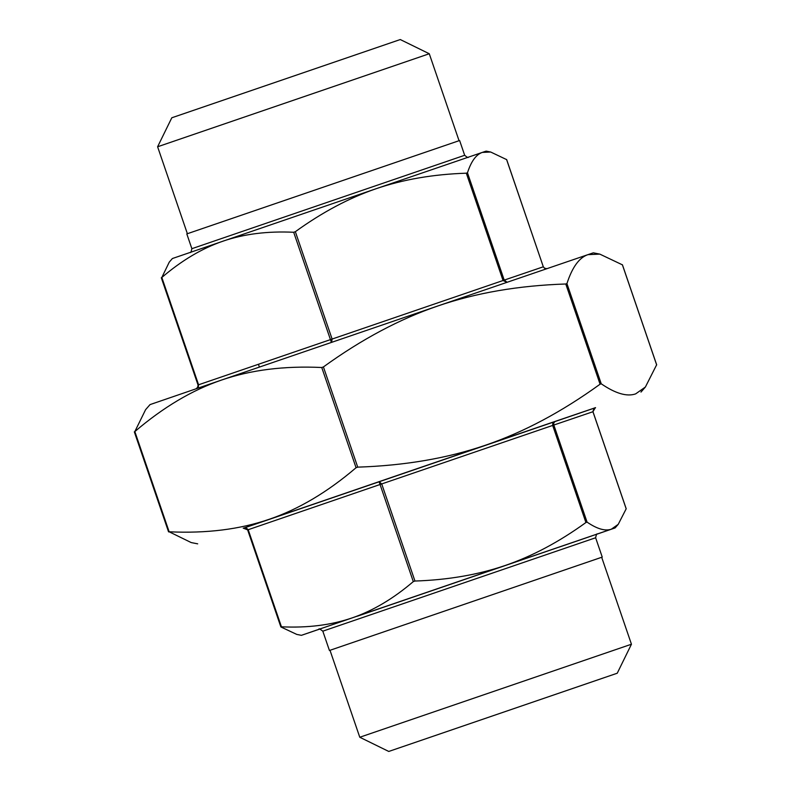 <?xml version="1.0" encoding="UTF-8"?>
<svg xmlns="http://www.w3.org/2000/svg" width="791" height="791" viewBox="0 0 791 791"><rect width="100%" height="100%" fill="white"/><g stroke="black" fill="none" stroke-linecap="round" stroke-linejoin="round"><path stroke-width="1.19" d="M594.852 407.929L269.286 519.262C298.642 509.256 327.573 492.071 356.069 467.718L357.73 467.145C404.943 465.573 447.568 458.256 485.585 445.185C523.642 432.212 561.808 411.884 600.082 384.199L601.239 383.803C615.487 393.532 626.947 396.894 635.638 393.888L645.397 387.017L656.629 364.809M323.42 366.935L321.759 367.508C284.325 365.749 250.945 369.921 221.618 380.026L437.917 305.949C399.86 318.921 361.695 339.25 323.42 366.935L357.73 467.145M565.773 283.989C518.56 285.561 475.945 292.888 437.917 305.949L587.96 254.643C579.249 257.559 572.239 267.21 566.929 283.593L565.773 283.989L600.082 384.199M622.408 264.847L599.815 254.119L587.96 254.643L593.309 252.833L599.815 254.119M197.691 543.842L191.185 542.567L169.145 531.789C206.58 533.539 239.96 529.367 269.286 519.262L244.112 528.012M134.836 431.57L145.603 409.669L150.023 404.606L221.618 380.026C192.262 390.042 163.332 407.217 134.836 431.57L169.145 531.789M295.35 231.694L293.688 232.267C267.437 231.031 243.895 233.988 223.062 241.136C202.219 248.275 181.811 260.377 161.829 277.463L169.264 262.118L172.389 258.528L376.13 188.713C349.118 197.958 322.194 212.285 295.35 231.694L332.101 339.023L331.577 342.355M293.688 232.267L331.409 342.414M466.314 173.189C433.201 174.287 403.143 179.468 376.13 188.713L482.322 152.406C476.142 154.502 471.189 161.305 467.471 172.794L466.314 173.189L503.056 280.508L506.991 282.318M507.12 282.268L504.213 280.113L198.571 384.782L161.829 277.463M506.616 159.604L490.707 152.03L482.322 152.406L486.099 151.13L490.707 152.03M506.566 159.475L543.318 266.804L544.653 268.327L546.858 268.683L544.435 268.169L543.358 266.785L504.213 280.113L467.471 172.794M196.247 388.727L198.343 386.848L198.571 384.782L197.938 386.987L196.168 388.747M587.07 522.129C597.067 528.952 605.145 531.305 611.324 529.199L505.142 565.506C532.155 556.271 559.079 541.944 585.923 522.525L587.07 522.129L553.829 425.034L553.7 423.096L555.055 421.435L595.307 407.731L592.934 411.725L626.136 508.692M597.116 534.113L615.111 527.923L611.324 529.199L618.236 524.334L626.175 508.821M414.959 581.039C448.062 579.932 478.13 574.76 505.142 565.506L352.064 617.929C372.897 610.79 393.315 598.688 413.298 581.603L414.959 581.039L381.717 483.944L379.087 481.66L555.055 421.435L552.8 423.403L552.672 425.429L592.934 411.725C594.09 406.337 596.374 407.889 595.307 407.741M281.438 626.798C307.689 628.034 331.231 625.078 352.064 617.929L301.401 635.331L296.793 634.422L280.924 626.976L281.438 626.798L248.196 529.703L246.377 528.081L243.361 528.19L379.087 481.66L380.056 484.507L552.672 425.429L585.923 522.525M247.682 529.881L247.642 529.901C246.535 526.994 241.749 528.447 243.371 528.18L247.682 529.881L280.884 626.848M301.401 635.331L319.406 629.191M601.674 557.289L329.432 650.489L330.005 650.301L359.776 737.252L631.445 644.23L617.247 673.22L388.767 751.45L617.247 673.22M191.867 248.69L186.805 233.909L459.62 140.511L464.673 155.283L191.867 248.69C191.234 251.805 190.631 253.061 190.077 252.477M594.951 407.879L244.043 528.022M397.537 40.479L171.805 117.78L157.607 146.77L429.276 53.748L400.286 39.55L397.537 40.479M604.225 677.669L399.287 747.851L604.225 677.669M631.445 644.23L601.674 557.279L330.005 650.291M244.073 528.012L594.911 407.899M321.759 367.508L356.069 467.718M601.239 383.803L566.929 283.593M622.359 264.718L656.668 364.938M134.371 431.876L168.592 531.829M543.318 266.804L506.645 159.545M161.364 277.76L198.027 384.98C198.037 386.868 197.256 388.183 195.703 388.945L195.693 388.945M280.854 626.907L247.642 529.901L380.056 484.507L413.298 581.603M319.089 629.27L319.089 629.27C318.635 628.281 319.88 628.914 322.817 631.169L595.633 537.761C596.266 534.657 596.859 533.391 597.413 533.974L357.384 616.199M559.138 547.125L592.054 535.833M594.367 535.032L595.109 534.775M622.428 264.797L656.678 364.839M640.977 392.079L645.397 387.017M134.322 431.846L168.572 531.888M161.305 277.74L198.027 384.98M626.185 508.722L592.973 411.706M322.817 631.169L329.432 650.489M595.633 537.761L602.248 557.091M464.673 155.283C467.085 157.35 468.331 157.982 468.41 157.182M459.047 140.699L429.276 53.748M187.378 233.711L157.607 146.77M388.767 751.45L359.776 737.252M615.111 527.923L618.236 524.334M258.43 364.265L259.399 367.083"/></g></svg>
